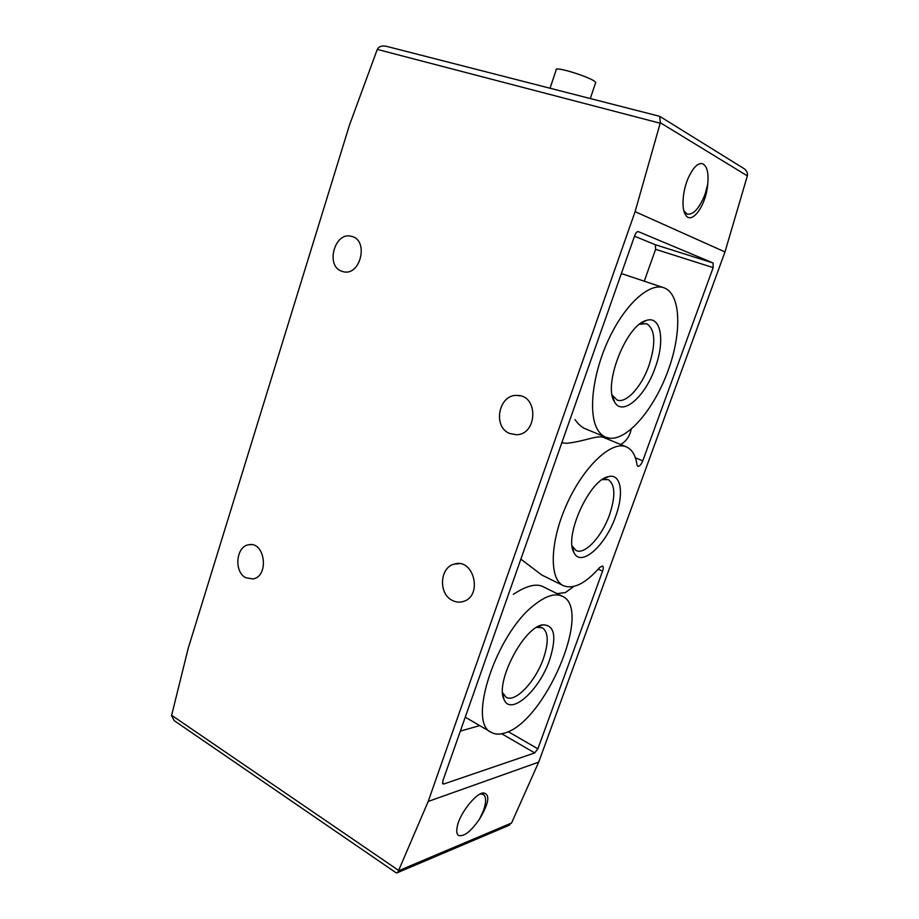 <?xml version="1.0" encoding="UTF-8"?>
<svg xmlns="http://www.w3.org/2000/svg" width="919" height="919" viewBox="0 0 919 919"><rect width="100%" height="100%" fill="white"/><g stroke="black" fill="none" stroke-linecap="round" stroke-linejoin="round"><path stroke-width="1.38" d="M520.866 559.143L541.865 575.064L563.404 585.69C573.467 589.584 585.564 583.519 599.705 567.471L602.496 566.001C603.473 566.69 603.496 568.413 602.577 571.17L537.868 748.813L534.72 752.937L443.831 783.976L442.935 783.941L442.832 780.886L634.799 235.39C635.856 232.76 637.028 231.496 638.303 231.622L713.087 262.972L713.155 267.613L642.76 460.856C641.163 464.669 639.521 466.484 637.832 466.324L637.005 464.899C635.638 455.433 632.1 449.437 626.367 446.875C611.916 440.258 584.036 465.933 567.023 503.681C549.838 541.348 548.907 579.2 563.404 585.69M626.367 446.875L604.874 437.972C597.809 434.262 587.494 440.89 567.012 443.28L561.785 442.866M644.265 281.203L655.603 249.325L655.339 244.741L634.512 236.206M597.074 428.679C599.326 432.906 602.221 435.755 605.736 437.214L609.952 438.248C628.24 439.868 654.535 408.3 668.205 370.323C682.093 332.414 681.013 293.552 663.771 287.716C649.388 282.558 625.334 304.028 609.148 338.318C592.858 372.54 588.034 412.091 597.074 428.679M574.961 419.592C578.246 424.21 581.589 427.232 585.001 428.645L605.736 437.214M460.35 731.11L479.718 725.608M534.272 604.978C496.317 633.628 466.886 722.943 491.297 732.363C494.893 734.407 499.201 734.672 504.232 733.155C544.485 723.196 593.214 608.964 562.279 596.236C555.168 592.87 545.84 595.788 534.272 604.978M562.279 596.236L542.75 586.506C535.949 583.301 526.139 585.908 513.353 594.317M377.112 49.833L349.496 125.03L188.2 648.389L171.543 715.648L174.231 720.668L396.273 872.912L397.399 872.694L398.478 870.821L428.185 801.46L635.098 211.657L660.187 123.226L377.284 49.408C378.869 46.444 381.902 45.41 386.371 46.306L659.716 116.334L660.336 122.732L747.354 175.885L724.976 251.944L538.695 762.138L511.561 823.01L507.414 826.009M457.065 827.87C458.305 815.544 475.387 793.074 483.497 792.902C490.286 794.43 489.023 803.057 479.695 818.806C471.079 831.362 464.026 836.91 458.524 835.463C456.846 834.314 456.364 831.775 457.065 827.87M428.185 801.46L538.695 762.138M615.546 516.627C605.564 545.668 580.865 567.873 573.961 552.56C563.749 536.501 589.55 479.592 608.389 476.662C621.095 472.963 624.242 493.514 615.546 516.627M635.098 211.657L724.976 251.944M689.985 174.541C694.178 166.546 698.302 162.916 702.357 163.662C707.056 165.753 708.836 172.646 707.71 184.363C706.217 205.086 691.743 225.442 685.62 214.92C680.738 208.257 682.932 187.131 689.985 174.541M742.77 167.867L744.298 168.809C746.883 170.9 747.905 173.266 747.354 175.885M245.66 577.695L253.047 578.947C269.462 576.339 265.028 541.096 248.819 544.76C236.091 546.116 233.667 571.629 245.66 577.695M509.792 433.515L516.294 434.733C537.546 434.928 538.649 395.193 517.397 395.457C498.753 393.814 492.182 426.979 509.792 433.515M341.696 271.231L343.384 271.725C360.593 276.343 369.082 240.043 351.575 236.378C334.826 231.083 325.073 265.832 341.696 271.231M452.343 600.429C455.973 602.29 459.672 602.623 463.429 601.44C483.084 595.903 473.848 557.867 454.48 564.059C439.741 567.092 438.168 593.823 452.343 600.429M573.778 586.483L565.403 592.548L559.303 593.341M631.192 429.23C629.814 436.077 626.321 441.177 620.693 444.52M549.505 660.198C539.212 690.663 510.332 716.51 503.98 699.313C494.824 682.312 524.152 626.402 542.853 624.84C554.72 624.989 556.937 636.775 549.505 660.198M655.167 367.715C645.161 396.824 622.324 416.824 614.501 401.879C602.807 385.521 625.919 325.498 646.034 320.57C661.025 314.884 665.322 340.846 655.167 367.715M595.489 83.204L595.696 82.584C594.984 78.529 553.295 65.226 556.156 69.959L550.056 88.247M480.258 793.97L483.337 794.418C486.289 796.75 486.346 802.092 483.52 810.42L479.695 818.806M707.71 184.363L705.022 194.323C699.543 208.05 693.65 214.678 687.343 214.207L683.954 211.06M602.313 479.58L608.206 479.626C615.248 484.451 615.684 496.203 609.504 514.881C601.956 536.489 584.76 555.179 576.064 550.481L572.146 546.081M536.696 627.344L542.405 627.792C548.471 632.192 548.792 642.473 543.382 658.624C535.513 681.507 515.18 703.092 506.162 697.257L502.578 692.65M639.555 324.258L646.608 323.672C655.327 329.312 656.097 343.315 648.906 365.705C641.485 386.979 625.977 403.958 617.017 399.972L612.157 394.998M635.351 457.765L642.76 460.856M598.269 569.114L602.577 571.17M398.478 870.821L511.561 823.01M398.639 870.442L171.623 715.269M655.339 244.741L713.087 262.972M442.487 783.149L443.831 783.976M501.74 733.776L534.72 752.937M508.184 731.65L537.868 748.813M655.603 249.325L713.155 267.613M621.37 273.552L663.771 287.716M465.255 717.165L491.297 732.363M397.399 872.694L509.666 825.044M660.324 116.702L744.298 168.809M557.063 593.64L565.403 592.548M454.48 564.059L459.316 563.68M595.696 82.584L590.274 98.54M480.614 793.913L483.497 792.902M684.46 211.921L685.62 214.92M517.397 395.457L520.292 395.859M572.434 546.679L573.961 552.56M602.944 479.396L608.389 476.662M502.808 693.225L503.98 699.313M537.282 627.217L542.853 624.84M612.651 395.94L614.501 401.879M640.566 323.867L646.034 320.57M248.819 544.76L251.243 544.657"/></g></svg>
